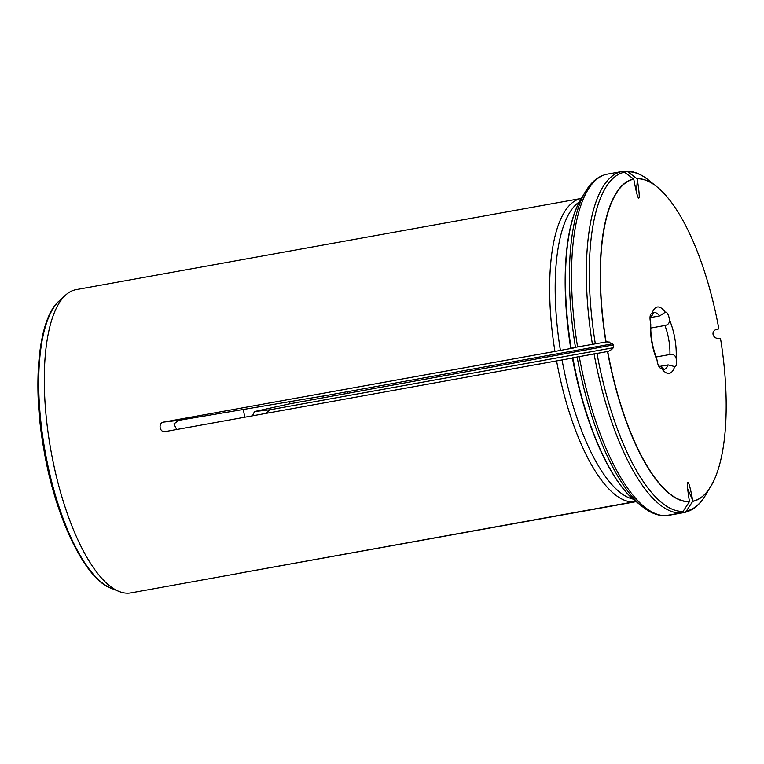 <?xml version="1.0" encoding="UTF-8"?>
<svg xmlns="http://www.w3.org/2000/svg" width="764" height="764" viewBox="0 0 764 764"><rect width="100%" height="100%" fill="white"/><g stroke="black" fill="none" stroke-linecap="round" stroke-linejoin="round"><path stroke-width="1.15" d="M660.459 366.281L668.156 364.886L674.669 366.577A7.22 2.502 79.8 0 0 675.099 366.596A7.22 2.502 79.8 0 0 676.092 358.173C675.166 355.222 673.103 353.99 669.923 354.496A28.889 10.008 79.8 0 0 664.909 325.493C668.07 324.891 669.598 323.057 669.503 319.992A7.22 2.502 79.8 0 0 665.578 312.132A7.22 2.502 79.8 0 0 665.282 312.247L659.695 315.914A28.889 10.008 79.8 0 0 653.85 312.533M656.142 356.989L669.923 354.496M650.04 316.974L652.389 315.093L651.921 313.794A7.22 2.502 79.8 0 0 651.501 313.765A7.22 2.502 79.8 0 0 650.498 322.188L650.785 324.547C650.46 335.988 652.399 347.19 656.591 358.144L657.088 360.379A7.22 2.502 79.8 0 0 661.013 368.229A7.22 2.502 79.8 0 0 661.309 368.124L661.395 366.949L658.759 365.985M607.724 351.459A163.697 56.689 79.8 0 0 689.481 501.576L689.262 500.324C687.046 486.267 686.788 480.413 688.488 482.781C689.739 485.885 691.105 491.605 692.585 499.942L692.795 501.194A163.697 56.689 79.8 0 0 713.07 482.265A163.697 56.689 79.8 0 0 720.5 338.395L720.07 338.442C712.019 339.617 710.1 329.905 718.198 328.988L718.867 328.902A163.697 56.689 79.8 0 0 660.23 189.673A163.697 56.689 79.8 0 0 637.109 178.795L637.329 180.037C638.714 188.307 639.344 194.094 639.21 197.398C638.389 200.187 636.66 194.533 634.005 180.419L633.795 179.177A163.697 56.689 79.8 0 0 606.091 341.976L607.943 341.88C615.44 344.803 615.517 347.983 608.163 351.411L572.714 357.819M636.173 501.642L239.027 573.277L633.375 501.929A154.07 53.356 -100.2 0 1 556.574 360.914L165.291 431.564C159.581 432.892 157.852 422.826 163.658 422.081L554.941 351.43A154.07 53.356 -100.2 0 1 580.965 198.487L76.094 289.651A154.07 53.356 79.8 0 0 65.532 295.152A154.07 53.356 79.8 0 0 51.217 452.164A154.07 53.356 79.8 0 0 119.022 591.431A154.07 53.356 79.8 0 0 130.845 592.893L241.758 572.866M692.795 501.194L686.397 511.001L684.076 512.568L669.245 515.242M686.397 511.001A172.206 59.64 79.8 0 0 705.554 495.187C699.834 504.88 692.7 510.677 684.133 512.558L684.076 512.568M244.757 417.22A127.588 44.188 79.8 0 0 243.372 409.81M612.642 343.8L327.861 395.227L178.957 420.305L173.886 423.915L176.656 429.397M289.604 401.702A48.151 16.674 -100.2 0 1 290.053 403.755L254.488 411.548L269.797 409.781L613.616 347.696M252.454 415.826L254.488 411.548M637.109 178.795L627.817 171.824L625.105 171.165L622.985 171.547M658.396 188.03A163.868 56.756 79.8 0 0 656.696 186.617L648.674 180.199C641.006 173.982 633.308 170.955 625.592 171.107L625.105 171.165M689.481 501.576L683.083 511.383L680.762 512.95L665.444 515.681C657.728 515.834 650.03 512.806 642.352 506.589A172.206 59.64 -100.2 0 1 577.078 356.807M579.628 390.289A152.628 52.859 -100.2 0 1 572.427 358.087L556.574 360.914M635.333 500.974L633.375 501.929M633.098 499.093A152.628 52.859 -100.2 0 1 562.056 359.959M266.244 413.334L269.797 409.781M613.435 344.927L323.392 397.738A48.151 16.674 79.8 0 0 323.029 396.038M290.053 403.755L323.392 397.738M718.867 328.902L716.431 329.437M650.011 317.662L659.695 315.914M347.2 391.731A28.889 10.008 -100.2 0 1 347.496 392.954M650.718 328.052L664.909 325.493M633.795 179.177L624.494 172.206L621.791 171.547L606.902 174.23C598.336 176.112 591.193 181.908 585.482 191.602A172.206 59.64 -100.2 0 0 575.445 347.324L571.176 348.25L573.248 348.097M606.091 341.976L575.445 347.324M570.832 348.346C560.633 286.404 564.29 226.325 580.821 199.414A164.833 57.09 -100.2 0 0 571.176 348.25L571.071 348.336M573.019 348.107L554.941 351.43M560.413 350.466A152.628 52.859 -100.2 0 1 579.427 201.868M665.282 312.247A33.702 11.67 79.8 0 0 651.921 313.794M44.608 448.563A149.477 51.771 -100.2 0 1 59.306 300.835C38.869 317.385 31.725 382.105 43.739 448.764C55.113 517.801 85.444 579.761 111.21 588.27A149.477 51.771 -100.2 0 1 44.608 448.563M572.475 357.838C584.059 422.081 609.395 480.795 635.256 500.907A164.833 57.09 -100.2 0 1 572.819 357.743M692.585 499.942L687.648 488.836M637.329 180.037L636.422 192.117M607.514 351.497A163.868 56.756 79.8 0 0 689.357 501.776M650.498 322.188A33.702 11.67 79.8 0 0 657.088 360.379M664.117 369.394A28.889 10.008 79.8 0 0 668.156 364.886M676.092 358.173A33.702 11.67 79.8 0 0 669.503 319.992M661.309 368.124A33.702 11.67 79.8 0 0 674.669 366.577M606.52 341.928L609.338 342.062M178.957 420.305L163.658 422.081M665.921 515.624A173.332 60.031 -100.2 0 1 579.207 356.396M596.942 353.216A172.206 59.64 79.8 0 0 683.083 511.383M594.039 353.722A173.332 60.031 79.8 0 0 680.762 512.95M577.565 346.913A173.332 60.031 -100.2 0 1 606.95 174.221M624.494 172.206A172.206 59.64 79.8 0 0 595.309 343.733M621.791 171.547A173.332 60.031 79.8 0 0 592.406 344.23M633.614 179.034A163.868 56.756 79.8 0 0 605.871 342.014M570.784 348.594A152.628 52.859 -100.2 0 1 567.385 322.503M648.674 180.199A172.206 59.64 79.8 0 0 627.817 171.824M660.23 189.673L656.696 186.617A163.868 56.756 79.8 0 0 636.928 178.642M692.681 501.394A163.868 56.756 79.8 0 0 710.826 486.362A163.868 56.756 79.8 0 0 711.924 484.433M652.389 315.093L653.717 312.562M635.256 500.907L642.352 506.589M661.395 366.949L663.983 369.413M111.21 588.27L119.022 591.431M59.306 300.835L65.532 295.152M580.821 199.414L585.482 191.602M713.07 482.265L705.554 495.187"/></g></svg>
